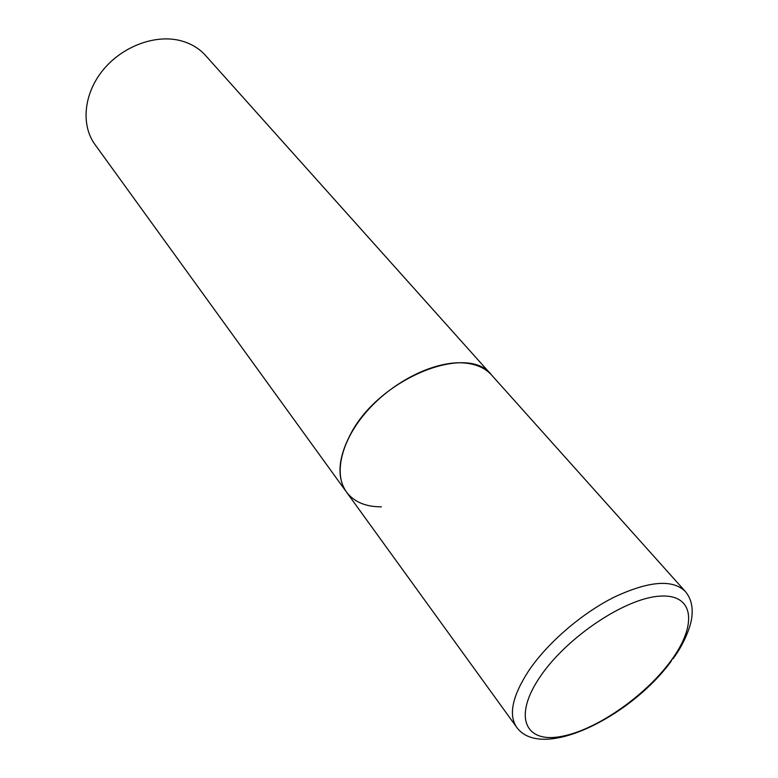 <?xml version="1.0" encoding="UTF-8"?>
<svg xmlns="http://www.w3.org/2000/svg" width="778" height="778" viewBox="0 0 778 778"><rect width="100%" height="100%" fill="white"/><g stroke="black" fill="none" stroke-linecap="round" stroke-linejoin="round"><path stroke-width="1.17" d="M381.405 506.828C365.67 506.877 354.019 501.946 346.453 492.027L94.984 144.533C80.902 125.307 83.557 94.235 102.608 70.565C121.572 46.855 154.258 34.32 179.611 40.437C190.192 43.023 198.837 48.032 205.528 55.462L491.608 375.054C467.996 342.592 378.905 378.283 350.353 434.542C337.973 458.475 336.68 477.634 346.453 492.027C333.091 473.948 341.377 439.444 368.15 409.841C394.816 380.199 435.865 360.535 464.32 362.976C476.185 364.026 485.287 368.052 491.608 375.054L685.155 591.28C672.493 579.095 648.93 581.001 614.464 597.018C582.002 613.181 547.702 642.696 528.836 670.578C512.401 695.892 508.316 714.749 516.573 727.119C541.206 761.886 631.289 716.412 671.463 660.882M670.772 661.037C697.458 625.211 694.598 593.633 659.793 596.152C625.386 598.058 566.763 637.201 540.204 676.646C513.14 716.12 524.751 742.825 559.878 736.698C594.674 731.116 644.505 696.864 670.772 661.037M685.155 591.28C690.533 597.562 692.819 605.537 692.021 615.213C691.584 624.841 684.319 643.853 672.902 658.917M346.453 492.027L516.573 727.119"/></g></svg>
